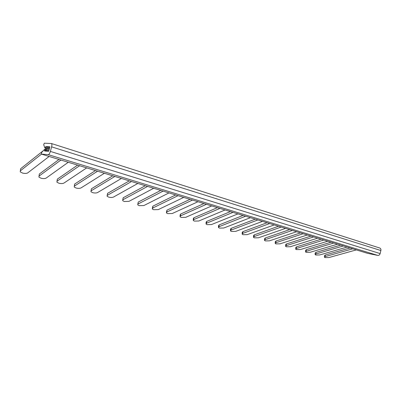 <?xml version="1.0" encoding="UTF-8"?>
<svg xmlns="http://www.w3.org/2000/svg" width="401" height="401" viewBox="0 0 401 401"><rect width="100%" height="100%" fill="white"/><g stroke="black" fill="none" stroke-linecap="round" stroke-linejoin="round"><path stroke-width="0.6" d="M44.621 151.022L48.666 151.302L49.899 146.761L45.839 146.545L44.942 148.139L43.709 144.736L44.28 143.192L51.443 143.523C51.99 143.954 52.045 145.062 51.614 146.851L50.376 151.423C49.749 153.433 49.032 154.51 48.23 154.646L377.797 255.422C378.915 255.512 379.697 254.896 380.133 253.572L380.87 250.53C381.085 249.327 380.755 248.5 379.872 248.054L379.682 247.988M44.591 151.012L44.611 150.24L47.879 151.247M48.23 154.646L41.283 154.069L41.589 152.515L44.506 149.443L44.611 150.24M41.318 154.079L367.687 253.362L377.797 255.422M49.218 149.277L48.676 149.242M48.431 149.227L45.609 149.052L44.877 149.438M43.378 150.631L20.636 168.726L20.501 169.718M20.636 168.726L20.351 170.826L41.478 154.129M349.983 247.978L325.256 255.016L325.331 256.555L324.479 257.292L325.111 257.622L328.9 257.557L356.314 249.903M325.331 256.555L352.74 248.815M340.629 245.131L315.923 252.374L315.988 253.928L315.161 254.68L315.818 255.026L319.652 254.956L347.05 247.086M315.988 253.928L343.376 245.968M331.01 242.209L306.334 249.658L306.394 251.232L305.582 251.993L306.274 252.359L310.158 252.289L337.527 244.189M306.394 251.232L333.747 243.041M321.116 239.196L296.479 246.866L296.529 248.46L295.743 249.237L296.469 249.617L300.399 249.547L327.732 241.212M296.529 248.46L323.843 240.029M310.93 236.099L286.349 243.998L286.394 245.607L285.627 246.399L286.389 246.8L290.369 246.725L317.647 238.144M286.394 245.607L313.647 236.926M300.449 232.911L275.933 241.046L275.968 242.675L275.226 243.482L276.028 243.903L280.058 243.828L307.271 234.986M275.968 242.675L303.146 233.733M289.652 229.628L265.216 238.009L265.241 239.663L264.53 240.48L265.367 240.926L269.452 240.846L296.58 231.733M265.241 239.663L292.334 230.44M278.525 226.239L254.189 234.886L254.199 236.56L253.517 237.392L254.399 237.858L258.535 237.778L285.567 228.385M254.199 236.56L281.186 227.051M267.056 222.75L242.836 231.668L242.836 233.362L242.174 234.209L243.111 234.705L247.297 234.62L274.209 224.926M242.836 233.362L269.698 223.557M255.226 219.152L231.136 228.354L231.126 230.074L230.495 230.931L231.482 231.452L235.723 231.367L262.5 221.367M231.126 230.074L257.843 219.948M243.016 215.442L219.081 224.941L219.061 226.68L218.46 227.552L219.497 228.104L223.798 228.014L250.414 217.688M219.061 226.68L245.607 216.229M230.415 211.608L206.655 221.422L206.62 223.182L206.049 224.069L207.147 224.655L211.507 224.555L237.938 213.893M206.62 223.182L232.976 212.385M217.397 207.648L193.838 217.788L193.788 219.578L193.252 220.48L194.41 221.096L198.826 220.996L225.051 209.974M193.788 219.578L219.923 208.415M203.944 203.553L180.61 214.044L180.545 215.853L180.039 216.771L181.267 217.422L185.748 217.317L211.733 205.924M180.545 215.853L206.43 204.31M190.034 199.322L166.951 210.174L166.871 212.009L166.4 212.936L167.698 213.628L172.245 213.522L197.964 201.733M166.871 212.009L192.48 200.064M175.643 194.946L152.841 206.179L152.746 208.039L152.31 208.981L153.688 209.713L158.295 209.598L183.718 197.402M152.746 208.039L178.039 195.673M160.741 190.41L138.26 202.044L137.749 204.886L139.207 205.668L143.884 205.548L168.966 192.916M138.144 203.934L163.087 191.127M145.307 185.718L123.177 197.773L122.681 200.655L124.235 201.482L128.977 201.357L153.693 188.264M123.042 199.688L147.598 186.415M129.307 180.851L107.573 193.352L107.097 196.274L108.746 197.152C110.706 197.613 112.31 197.568 113.558 197.026L137.854 183.447M107.413 195.297L131.538 181.528M112.716 175.803L91.413 188.776L90.957 191.733L92.711 192.67C94.736 193.147 96.365 193.102 97.598 192.54L121.433 178.455M91.238 190.751L114.871 176.46M95.493 170.56L74.676 184.034L74.235 187.031L76.105 188.029C78.195 188.525 79.849 188.475 81.067 187.889L104.385 173.267M74.471 186.039L97.573 171.197M77.604 165.122L57.323 179.117L56.897 182.154L58.892 183.222C61.052 183.733 62.731 183.683 63.929 183.077L86.681 167.884M57.092 181.152L79.604 165.728M59.007 159.463L39.323 174.019L38.912 177.092L41.042 178.229C43.278 178.761 44.982 178.711 46.16 178.079L68.275 162.285M39.067 176.084L60.917 160.044M20.351 170.826L20.235 171.839L22.516 173.057C24.827 173.603 26.561 173.553 27.719 172.896L49.133 156.46M325.256 255.016L324.409 255.763L324.469 257.016M315.923 252.374L315.091 253.131L315.146 254.389M306.334 249.658L305.527 250.424L305.572 251.688M296.479 246.866L295.692 247.648L295.732 248.911M286.349 243.998L285.587 244.795L285.622 246.054M275.933 241.046L275.196 241.858L275.221 243.116M265.216 238.009L264.505 238.836L264.525 240.094M254.189 234.886L253.502 235.723L253.512 236.981M242.836 231.668L242.174 232.52L242.174 233.773M231.136 228.354L230.51 229.222L230.5 230.47M219.081 224.941L218.485 225.823L218.47 227.061M206.655 221.422L206.089 222.314L206.064 223.547M193.838 217.788L193.302 218.695L193.267 219.923M180.61 214.044L180.109 214.966L180.064 216.179M166.951 210.174L166.43 212.309M152.841 206.179L152.345 208.314M138.26 202.044L137.789 204.184M123.177 197.773L122.736 199.909M107.573 193.352L107.162 195.482M91.413 188.776L91.032 190.901M74.676 184.034L74.325 186.149M57.323 179.117L57.002 181.222M51.614 146.851L380.87 250.53M45.398 147.393L49.388 148.641M45.413 147.302L49.413 148.55M45.839 146.545L49.634 147.733M44.646 150.149L48.3 151.277M50.376 151.423L380.133 253.572M51.443 143.523L379.872 248.054M44.962 148.144L49.168 149.458M44.666 149.373L48.837 150.666M41.313 154.079L367.632 253.347M39.163 175.036L39.032 176.109"/></g></svg>
